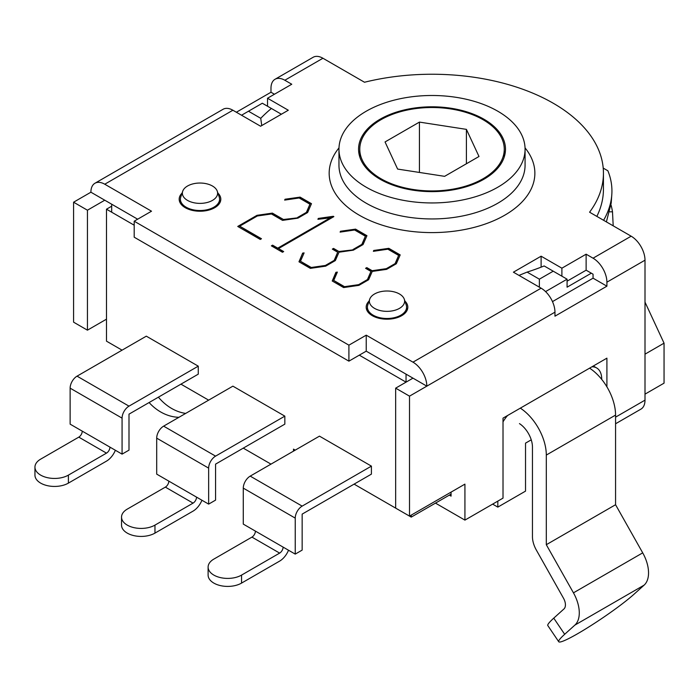 <?xml version="1.0" encoding="UTF-8"?>
<svg xmlns="http://www.w3.org/2000/svg" width="699" height="699" viewBox="0 0 699 699"><rect width="100%" height="100%" fill="white"/><g stroke="black" fill="none" stroke-linecap="round" stroke-linejoin="round"><path stroke-width="1.05" d="M295.231 450.139L293.493 449.134L293.493 451.135M270.985 464.127L243.278 448.138M284.834 416.141L284.834 424.144L215.572 464.127L215.572 500.117L208.652 504.119L208.652 468.129A9.795 5.653 -60 0 1 215.572 456.132L284.834 416.141L232.889 386.154L163.627 426.145A9.795 5.653 120 0 0 156.698 438.142L208.652 468.129M198.263 366.162L198.263 374.157L129 414.149L129 450.139L122.072 454.132L122.072 418.142A9.795 5.653 -60 0 1 129 406.145L198.263 366.162L146.309 336.167L77.047 376.158A9.795 5.653 120 0 0 70.127 388.155L122.072 418.142M371.414 466.128L371.414 474.132L302.151 514.115L302.151 550.104L295.231 554.106L295.231 518.116A9.795 5.653 -60 0 1 302.151 506.12L371.414 466.128L319.469 436.141L250.207 476.124A9.795 5.653 120 0 0 243.278 488.12L295.231 518.116M248.477 111.228L262.326 103.234L271.395 108.467A195.903 113.107 0 0 0 260.744 118.314L248.477 111.228L241.548 115.23M271.395 108.467L281.374 114.234M261.741 125.567L260.744 118.314M518.973 275.397L527.107 272.103A195.903 113.107 0 0 0 544.163 265.952L567.081 279.181L545.569 291.605M553.232 271.186L539.375 279.181L539.375 287.184M539.375 279.181L527.107 272.103M591.328 273.187L567.081 287.184L567.081 279.181M451.065 494.123L411.239 517.111L411.239 515.119M187.533 200.403A17.624 10.17 180 0 1 182.692 191.281A17.624 10.17 180 0 1 199.993 183.033A17.624 10.17 180 0 1 217.293 191.281A17.624 10.17 180 0 1 208.25 202.194A17.624 10.17 180 0 1 187.533 200.403M182.692 191.281L180.753 197.066A19.589 11.306 0 0 0 180.403 199.206A19.589 11.306 0 0 0 186.135 207.201A19.589 11.306 0 0 0 207.489 209.656A19.589 11.306 0 0 0 219.582 199.206A19.589 11.306 0 0 0 219.224 197.066L217.293 191.281M374.542 308.373A17.624 10.17 180 0 1 369.701 299.251A17.624 10.17 180 0 1 387.001 291.002A17.624 10.17 180 0 1 404.302 299.251A17.624 10.17 180 0 1 395.258 310.164A17.624 10.17 180 0 1 374.542 308.373M369.701 299.251L367.761 305.035A19.589 11.306 0 0 0 367.412 307.176A19.589 11.306 0 0 0 373.144 315.17A19.589 11.306 0 0 0 394.498 317.626A19.589 11.306 0 0 0 406.591 307.176A19.589 11.306 0 0 0 406.233 305.035L404.302 299.251M406.049 382.152L359.295 355.162L406.049 382.152L406.049 374.157L366.224 351.16L348.906 361.156L348.906 345.166L366.224 335.171L412.978 362.161A19.589 11.306 60 0 1 426.827 386.154L409.509 396.15L395.66 388.155L395.66 508.121L409.509 516.115L409.509 396.15M106.484 319.172L87.436 330.173L87.436 210.207L104.754 200.202L137.659 219.198L111.683 204.204L111.683 212.199L134.191 225.2L106.484 209.202L111.683 206.205M106.484 209.202L106.484 341.164L122.072 350.164M180.945 384.153L208.652 400.151M354.096 484.127L411.239 517.111M503.018 421.864A24.491 14.137 -60 0 1 507.588 415.503M497.819 501.122L497.819 507.116L492.629 504.119M531.24 439.837L525.526 443.14L525.526 491.126L497.819 507.116M601.717 379.382L601.717 379.155A24.491 14.137 -60 0 0 596.64 367.945L593.302 366.014M591.948 366.8A24.491 14.137 -60 0 1 596.64 367.945M645.002 302.125L664.05 343.165L645.002 354.166M645.002 394.149L664.05 383.157L664.05 343.165M613.198 225.829L612.499 211.806A181.207 104.614 0 0 0 611.022 204.938M466.408 129.367L478.998 156.489L444.608 176.34L397.626 169.079L385.044 141.949L419.435 122.098L466.408 129.367L466.408 163.758M419.435 122.098L419.435 172.452M362.239 138.428A72.242 41.704 0 0 0 359.784 149.219A72.242 41.704 0 0 0 432.017 190.932A72.242 41.704 0 0 0 504.259 149.219A72.242 41.704 0 0 0 441.453 107.873A72.242 41.704 0 0 0 362.239 138.428M603.595 220.29C608.418 211.876 611.153 203.357 611.8 194.733C612.376 186.598 611.066 178.612 607.877 170.783L603.211 168.083M611.8 194.733L611.197 203.042L606.391 221.898M213.842 207.201A19.589 11.306 180 0 1 214.68 207.717M400.85 315.17A19.589 11.306 180 0 1 401.689 315.686M615.566 423.769L640.948 409.116A19.589 11.306 -120 0 0 645.002 400.151L645.002 260.185A19.589 11.306 -120 0 0 631.153 236.192L589.58 212.199A171.412 98.97 0 0 0 603.438 173.212A171.412 98.97 0 0 0 364.502 82.246L322.929 58.244A19.589 11.306 -120 0 0 313.135 57.274L275.039 79.267A19.589 11.306 60 0 1 284.834 80.245L291.763 84.238L267.525 98.236L288.303 110.232L260.596 126.231L232.889 110.232A19.589 11.306 -120 0 0 223.095 109.262L94.959 183.243A19.589 11.306 60 0 1 104.754 184.213L151.508 211.203L134.191 221.199L348.906 345.166M541.113 256.192L561.891 268.189L586.129 254.191L593.058 258.193A19.589 11.306 60 0 1 606.907 282.186L606.907 286.179L554.962 316.175L554.962 312.173A19.589 11.306 -120 0 0 541.113 288.18L513.407 272.182L541.113 256.192L541.113 267.158M409.509 516.115L464.922 484.127L464.922 520.117L503.018 498.125L503.018 418.142L606.907 358.159L606.907 386.853M366.224 335.171L366.224 351.16L412.978 378.15L395.66 388.155M554.962 312.173L426.827 386.154L412.978 378.15M553.757 618.143A48.974 4.876 145.9 0 0 547.815 625.57L558.728 641.726A48.974 4.876 -34.1 0 1 564.678 634.29L553.757 618.143L563.962 608.951A9.795 5.653 -120 0 0 563.481 598.195L536.343 550.069A19.589 11.306 60 0 1 532.455 536.71L532.455 447.072A19.589 11.306 -120 0 0 519.462 423.611M520.327 408.146A39.179 22.621 60 0 1 546.303 455.075L546.303 544.704L615.566 504.722L642.713 552.857A29.384 16.968 -120 0 1 644.137 585.115L633.941 594.299A48.974 4.876 -34.1 0 1 589.545 626.496A48.974 4.876 -34.1 0 1 558.728 641.726M546.303 544.704L573.451 592.839A29.384 16.968 60 0 1 574.875 625.107L564.678 634.29M451.065 492.122L451.065 496.124L449.335 495.119M552.481 301.61L593.058 278.185L593.058 274.183L586.129 270.19L567.081 281.181M546.303 455.075L615.566 415.084A39.179 22.621 -120 0 0 589.589 368.155M615.566 415.084L615.566 504.722M464.922 520.117L435.486 503.123M606.907 286.179L593.058 278.185M561.891 268.189L561.891 276.184M586.129 254.191L586.129 270.19M134.191 221.199L134.191 237.197L348.906 361.156M596.841 216.393A171.412 98.97 0 0 0 603.438 189.211L603.438 173.212M149.097 402.545A48.974 39.694 72 0 0 178.935 417.303M185.681 413.415A48.974 39.694 -108 0 1 158.411 397.163M373.554 251.291L388.81 248.73L400.055 255.222M365.927 268.512L366.8 268.014L372.156 271.107L386.337 269.063L395.11 264.004L398.648 255.415L387.875 249.194L373.371 251.317L373.747 250.46L388.81 248.328L400.195 254.899L396.324 263.759L386.617 269.36L372.252 271.413L368.618 279.757L358.91 285.358L343.62 287.569L332.235 280.998L335.922 272.295L337.364 272.112L333.729 280.456L344.502 286.677L358.631 284.659L367.447 279.565L370.951 271.413L365.586 268.311L366.8 267.612L372.156 270.705L386.337 268.661L395.11 263.602L398.648 255.415M333.729 280.456L344.502 287.079L358.631 285.061L367.447 279.967L370.951 271.413M332.375 281.077L335.922 272.697L337.18 272.531M297.625 217.441L306.398 212.382L309.937 204.195L299.163 197.974L284.659 200.106L285.035 199.241L300.098 197.118L311.483 203.689L307.612 212.54L297.905 218.149L282.562 220.377L271.465 213.973L257.328 215.991L239.696 226.17L261.478 238.743L260.264 239.442L237.739 226.441L257.005 215.318L272.392 213.108L283.445 219.495L297.625 217.843L306.398 212.382M238.088 226.642L257.005 215.72L272.392 213.51L283.445 219.495M283.445 219.888L297.625 217.843M261.138 238.944L239.696 226.17M284.843 200.08L300.098 197.118M300.098 197.511L311.343 204.003M306.398 212.784L309.937 204.195M271.71 246.057L272.584 245.55L277.756 248.547L331.073 217.765L317.914 219.303L318.29 218.438L333.309 216.288L333.869 216.611L278.508 248.573L283.68 251.561L282.466 252.26L271.369 245.856L272.584 245.157L277.756 248.145L331.073 217.363M278.508 248.573L283.331 251.762M318.097 219.276L333.519 216.812M353.082 249.464L361.855 244.397L365.394 236.21L354.62 229.997L340.116 232.12L340.492 231.255L355.555 229.132L366.94 235.703L363.061 244.563L353.362 250.163L338.998 252.208L335.363 260.561L325.655 266.162L310.356 268.364L298.98 261.793L302.667 253.099L304.109 252.907L300.474 261.26L311.247 267.481L325.376 265.454L334.192 260.369L337.696 252.208L332.331 249.115L333.537 248.416L338.901 251.509L353.082 249.866L361.855 244.397M332.672 249.316L333.537 248.809L338.901 251.509M338.901 251.911L353.082 249.866M300.474 261.26L311.247 267.874L325.376 265.856L334.192 260.771L337.696 252.208M299.12 261.872L302.667 253.099M302.667 253.501L303.925 253.335M340.299 232.094L355.555 229.132M355.555 229.534L366.8 236.017M361.855 244.799L365.394 236.21M87.436 330.173L73.587 322.169L73.587 202.203L90.905 192.208A19.589 11.306 60 0 1 94.959 183.243M236.358 112.233L270.985 92.242L270.985 88.24A19.589 11.306 60 0 1 275.039 79.267M217.896 193.073A20.813 12.014 180 0 1 220.805 199.206A20.813 12.014 180 0 1 207.961 210.312A20.813 12.014 180 0 1 185.27 207.708A20.813 12.014 180 0 1 179.18 199.206A20.813 12.014 180 0 1 182.09 193.073M404.904 301.042A20.813 12.014 180 0 1 407.814 307.176A20.813 12.014 180 0 1 394.97 318.281A20.813 12.014 180 0 1 372.279 315.668A20.813 12.014 180 0 1 366.189 307.176A20.813 12.014 180 0 1 369.098 301.042M90.905 192.208L104.754 200.202M87.436 210.207L73.587 202.203M267.525 98.236L267.525 106.231M270.985 92.242L274.445 94.234M483.97 119.232A73.465 42.412 180 0 1 505.482 149.219A73.465 42.412 180 0 1 460.134 188.407A73.465 42.412 180 0 1 380.073 179.215A73.465 42.412 180 0 1 358.561 149.219A73.465 42.412 180 0 1 403.908 110.031A73.465 42.412 180 0 1 483.97 119.232M366.224 187.21A93.054 53.727 0 0 0 467.631 198.857A93.054 53.727 0 0 0 525.071 149.219A93.054 53.727 0 0 0 432.017 95.492A93.054 53.727 0 0 0 338.963 149.219A93.054 53.727 0 0 0 366.224 187.21M78.786 437.137L106.484 453.135A4.902 2.831 120 0 0 109.953 447.133L82.246 431.143A4.902 2.831 -60 0 1 78.786 437.137L40.691 459.129A19.589 11.306 180 0 0 34.95 467.133L34.95 475.128A19.589 11.306 -0 0 0 47.043 485.578A19.589 11.306 -0 0 0 68.397 483.123L68.397 475.128A19.589 11.306 180 0 1 47.043 477.583A19.589 11.306 180 0 1 34.95 467.133M106.484 453.135L68.397 475.128M115.361 450.261A14.696 8.484 -60 0 1 106.484 461.13L68.397 483.123M82.246 431.143L70.127 424.144L70.127 388.155M122.072 454.132L109.953 447.133M165.357 487.124L193.064 503.123A4.902 2.831 120 0 0 196.533 497.12L168.826 481.13A4.902 2.831 -60 0 1 165.357 487.124L127.262 509.117A19.589 11.306 180 0 0 121.53 517.12L121.53 525.115A19.589 11.306 -0 0 0 133.623 535.565A19.589 11.306 -0 0 0 154.968 533.11L154.968 525.115A19.589 11.306 180 0 1 133.623 527.562A19.589 11.306 180 0 1 121.53 517.12M193.064 503.123L154.968 525.115M201.932 500.248A14.696 8.484 -60 0 1 193.064 511.118L154.968 533.11M168.826 481.13L156.698 474.132L156.698 438.142M208.652 504.119L196.533 497.12M251.937 537.112L279.644 553.101A4.902 2.831 120 0 0 283.104 547.107L255.406 531.109A4.902 2.831 -60 0 1 251.937 537.112L213.842 559.104A19.589 11.306 180 0 0 208.11 567.099L208.11 575.102A19.589 11.306 -0 0 0 220.202 585.552A19.589 11.306 -0 0 0 241.548 583.097L241.548 575.102A19.589 11.306 180 0 1 220.202 577.549A19.589 11.306 180 0 1 208.11 567.099M279.644 553.101L241.548 575.102M288.512 550.227A14.696 8.484 -60 0 1 279.644 561.105L241.548 583.097M255.406 531.109L243.278 524.11L243.278 488.12M295.231 554.106L283.104 547.107M612.499 211.806L609.816 211.823M631.153 236.192L593.058 258.193M606.907 282.186L645.002 260.185M645.002 400.151L615.566 417.146M541.113 288.18L412.978 362.161M644.137 585.115L574.875 625.107M642.713 552.857L573.451 592.839M104.754 184.213L232.889 110.232M284.834 80.245L322.929 58.244M338.998 147.891A102.849 59.38 0 0 0 359.295 215.205A102.849 59.38 0 0 0 491.196 221.784A102.849 59.38 0 0 0 525.045 147.891M525.071 149.219L525.071 165.217A93.054 53.727 180 0 1 467.631 214.855A93.054 53.727 180 0 1 366.224 203.208A93.054 53.727 180 0 1 338.963 165.217L338.963 149.219M129 406.145L77.047 376.158M215.572 456.132L163.627 426.145M302.151 506.12L250.207 476.124M219.582 203.269L219.582 199.206M180.403 203.269L180.403 199.206M406.591 311.238L406.591 307.176M367.412 311.238L367.412 307.176M504.259 156.934L504.259 149.219M359.784 156.934L359.784 149.219"/></g></svg>
